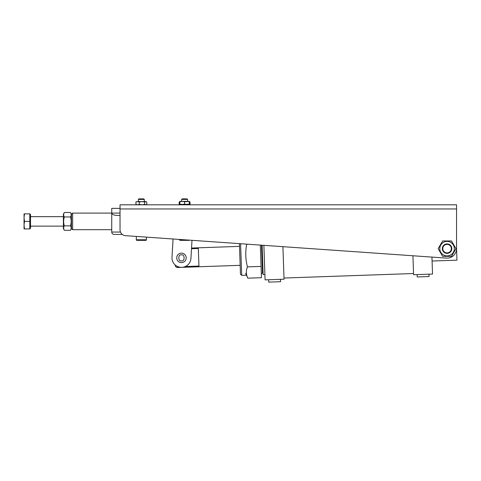 <?xml version="1.0" encoding="UTF-8"?>
<svg xmlns="http://www.w3.org/2000/svg" width="481" height="481" viewBox="0 0 481 481"><rect width="100%" height="100%" fill="white"/><g stroke="black" fill="none" stroke-linecap="round" stroke-linejoin="round"><path stroke-width="0.72" d="M456.547 204.81L120.028 204.81L120.028 229.762A5.922 5.922 0 0 0 125.535 235.672L446.404 258.105A9.482 9.482 0 0 0 456.547 248.653L456.547 204.81M120.028 208.958L456.547 208.958L456.547 248.485L456.95 260.167L432.082 261.027M246.753 275.174L241.69 275.348L240.464 274.206L239.406 243.633L191.985 240.32L190.927 258.429A9.482 9.482 0 0 1 180.91 267.34A9.482 9.482 0 0 1 172 257.323L172.655 246.086M172 257.323L173.07 238.997L146.392 237.127L146.392 239.766A0.595 0.595 0 0 1 145.797 240.356L136.911 240.356A0.595 0.595 0 0 1 136.315 239.766L146.392 239.766L146.392 237.127M136.315 236.424L136.315 239.766L136.315 236.424L125.535 235.672M120.028 213.101L111.73 213.101L111.73 208.363L120.028 208.363M71.447 214.285L72.631 213.101L111.73 213.101L111.73 232.064C111.881 233.489 112.668 234.283 114.099 234.433L122.306 234.433M111.73 213.101C112.103 214.532 114.045 215.32 117.556 215.476L120.028 215.476L117.556 215.476M114.099 234.433C112.668 234.283 111.881 233.489 111.73 232.064L120.49 232.064M191.492 248.737L198.328 248.497L198.942 266.065L185.323 266.534M178.217 266.781L177.627 266.805L175.312 265.085M72.631 213.101L72.631 229.69L111.73 229.69M413.546 273.527L283.994 278.03M280.483 279.335L280.561 281.704L268.723 282.119L268.638 279.75M428.98 274.176L429.064 276.545L417.219 276.96L417.141 274.591M264.899 274.543L263.125 274.603L262.103 245.22M263.065 272.829L262.47 272.847L261.327 274.074M263.889 245.346L265.085 279.87L284.037 279.214L282.906 246.675M412.926 255.766L413.588 274.711L432.533 274.056L431.944 257.094M261.508 245.178L262.47 272.847M247.444 266.877L261.063 266.408L260.323 245.094L261.454 277.687L247.835 278.162C246.031 274.483 245.899 270.719 247.444 266.877C245.508 259.457 245.25 251.942 246.657 244.318L246.579 244.132M240.59 243.717L241.69 275.348M191.582 247.192L191.534 248.04L239.496 246.374M181.463 262.614A4.738 4.738 0 0 1 176.725 257.876A4.738 4.738 0 0 1 181.463 253.138A4.738 4.738 0 0 1 186.201 257.876A4.738 4.738 0 0 1 181.463 262.614M447.065 253.391A4.738 4.738 0 0 1 442.328 248.653A4.738 4.738 0 0 1 447.065 243.909A4.738 4.738 0 0 1 451.803 248.653A4.738 4.738 0 0 1 447.065 253.391M447.065 252.916A4.263 4.263 0 0 1 442.797 248.653A4.263 4.263 0 0 1 447.065 244.384A4.263 4.263 0 0 1 451.328 248.653A4.263 4.263 0 0 1 447.065 252.916M447.065 241.396A7.257 7.257 0 0 1 454.323 248.653A7.257 7.257 0 0 1 447.065 255.91A7.257 7.257 0 0 1 439.808 248.653A7.257 7.257 0 0 1 447.065 241.396M447.065 256.355L451.515 256.355L455.958 248.653L451.515 240.951L442.616 240.951L438.173 248.653L442.616 256.355L447.065 256.355M245.653 273.43L247.835 278.162M246.657 244.318L248.352 244.258M63.39 216.66L30.507 216.66M63.39 226.136L30.507 226.136M29.798 213.859L29.798 228.938L30.507 228.289L30.507 214.508L29.858 213.859L24.05 213.859L24.05 217.628L24.477 213.859M24.477 221.398L24.05 217.628L24.05 225.168L24.477 221.398L29.798 221.398M24.477 228.938L24.05 225.168L24.05 228.938L29.858 228.938M63.39 214.141L63.39 228.655L64.334 230.291C63.432 228.812 63.432 227.333 64.334 225.848C63.432 222.889 63.432 219.925 64.334 216.949C63.432 215.47 63.432 213.991 64.334 212.506L63.39 214.141M70.503 230.291C71.404 228.806 71.404 227.321 70.503 225.848C71.404 222.889 71.404 219.925 70.503 216.949C71.404 215.464 71.404 213.985 70.503 212.506L71.447 214.141L71.447 228.655L70.503 230.291L64.334 230.291M70.503 212.506L64.334 212.506M70.503 216.949L64.334 216.949M70.503 225.848L64.334 225.848M138.919 198.881L138.39 199.411L138.919 198.881L143.789 198.881L144.318 199.411L138.39 199.411L138.39 201.611M144.318 199.411L144.318 201.611L144.318 199.411L143.789 198.881M141.354 240.356L136.911 240.356M145.797 240.356L143.723 240.356M189.502 240.145A0.595 0.595 0 0 1 189.045 240.356L180.159 240.356A0.595 0.595 0 0 1 179.569 239.766L184.085 239.766M181.644 199.411L182.167 198.881L187.037 198.881L187.566 199.411L181.644 199.411L181.644 201.377M187.566 199.411L187.566 201.377M179.569 239.448L179.569 239.766M186.971 240.356L182.233 240.356M179.864 201.804L182.233 201.377L179.864 201.377L179.864 204.154L182.233 204.575L189.346 204.154L189.346 201.804L186.971 201.377L182.233 201.377L184.602 201.804L184.602 204.154L186.971 204.575L189.346 204.575L189.346 204.154M189.346 201.804L189.346 201.377L184.602 201.804M179.864 204.154L179.864 204.575L184.602 204.154M137.59 201.611L135.925 202.032L137.59 201.611L141.973 201.611L139.256 202.032L137.59 201.611M146.777 202.032L145.731 201.611L141.973 201.611L144.685 202.032L146.092 201.611L146.777 202.032L146.777 204.383L145.731 204.81L144.685 204.383L144.685 202.032M146.477 204.587L146.777 204.383M144.685 204.383L141.973 204.81L139.256 204.383L139.256 202.032M139.256 204.383L137.59 204.81L135.925 204.383L135.925 202.032M135.925 204.383L136.225 204.581M187.933 204.383L188.979 204.81L190.031 204.383L190.031 202.032L188.979 201.611M189.346 204.81L190.031 204.383M189.346 201.611L190.031 202.032M179.864 201.761L179.179 202.032L179.864 201.611M181.644 204.708L179.179 204.383L179.179 202.032M179.179 204.383L179.864 204.81M177.627 266.805L177.651 267.496C176.208 267.406 175.391 266.642 175.198 265.205M181.463 260.84C177.946 261.892 177.946 253.86 181.463 254.912C184.981 253.86 184.981 261.892 181.463 260.84M240.157 265.326L177.651 267.496M71.447 228.505L72.631 229.69M136.616 201.611L136.225 201.834M146.092 201.611L146.477 201.828"/></g></svg>
